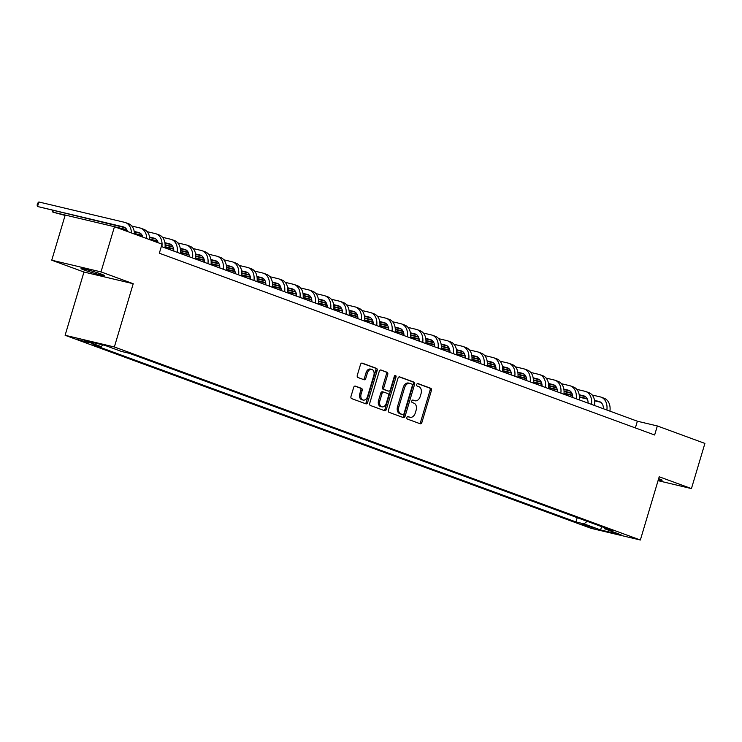 <?xml version="1.0" encoding="UTF-8"?>
<svg xmlns="http://www.w3.org/2000/svg" width="742" height="742" viewBox="0 0 742 742"><rect width="100%" height="100%" fill="white"/><g stroke="black" fill="none" stroke-linecap="round" stroke-linejoin="round"><path stroke-width="1.11" d="M406.894 417.505A1.298 0.9 103.4 0 0 407.367 419.054L420.167 423.756A1.855 1.28 103.4 0 0 420.269 423.784A1.855 1.28 103.4 0 0 421.901 422.421L431.417 390.496A1.855 1.28 103.4 0 0 430.75 388.279L417.941 383.577A1.298 0.9 103.4 0 0 417.199 386.063L418.859 386.675A5.936 4.09 103.4 0 1 421.02 393.761L420.232 396.423A5.936 4.09 103.4 0 1 415.001 400.782A5.936 4.09 103.4 0 1 414.685 400.689L413.025 400.077A1.298 0.9 103.4 0 0 412.283 402.563L413.943 403.166A5.936 4.09 103.4 0 1 416.104 410.261L415.316 412.923A5.936 4.09 103.4 0 1 410.085 417.282A5.936 4.09 103.4 0 1 409.76 417.18L408.109 416.577A1.298 0.9 103.4 0 0 406.894 417.505M84.115 270.005A12.095 0.714 -163.4 0 0 96.757 273.946A12.095 0.714 -163.4 0 0 104.223 275.477A12.095 0.714 -163.4 0 0 101.153 274.048A12.095 0.714 -163.4 0 0 88.511 270.097A12.095 0.714 -163.4 0 0 81.045 268.567A12.095 0.714 -163.4 0 0 84.115 270.005M658.349 479.647A12.095 0.714 -163.4 0 0 662.133 480.232A12.095 0.714 -163.4 0 0 659.063 478.803A12.095 0.714 -163.4 0 0 658.646 478.655M78.262 339.678L88.307 342.414L78.262 339.678M355.399 386.109A1.855 1.28 103.4 0 0 355.297 386.081A1.855 1.28 103.4 0 0 353.665 387.445L350.994 396.404A1.855 1.28 103.4 0 0 351.671 398.621L365.889 403.833A1.855 1.28 103.4 0 0 365.992 403.861A1.855 1.28 103.4 0 0 367.624 402.507L377.14 370.573A1.855 1.28 103.4 0 0 376.463 368.357L362.244 363.135A1.855 1.28 103.4 0 0 362.142 363.107A1.855 1.28 103.4 0 0 360.51 364.47L357.292 375.294A1.855 1.28 103.4 0 0 357.959 377.511L364.044 379.737A1.855 1.28 103.4 0 0 364.146 379.774A1.855 1.28 103.4 0 0 365.778 378.411L367.383 373.041A4.962 3.422 103.4 0 1 371.751 369.395A4.962 3.422 103.4 0 1 373.829 375.406L367.559 396.432A4.962 3.422 103.4 0 1 363.19 400.068A4.962 3.422 103.4 0 1 361.113 394.067L362.161 390.561A1.855 1.28 103.4 0 0 361.484 388.344L355.195 386.063M100.995 271.897L51.745 260.21L83.967 272.036L133.217 283.722L100.995 271.897L114.463 226.718L52.849 212.129L65.092 215.43M133.217 283.722L114.361 346.978L640.355 540.018L591.105 528.332L65.111 335.282L114.361 346.978M658.043 480.668L691.433 488.598L659.211 476.772L640.355 540.018M691.433 488.598L704.9 443.419L657.338 425.954L637.369 421.215L161.329 246.511M114.463 226.718L162.025 244.174L159.335 253.217L654.639 434.998L657.338 425.954M388.465 410.15A1.855 1.28 103.4 0 0 389.142 412.367L403.36 417.588A1.855 1.28 103.4 0 0 403.462 417.616A1.855 1.28 103.4 0 0 405.095 416.253L414.611 384.328A1.855 1.28 103.4 0 0 413.934 382.111L399.715 376.89A1.855 1.28 103.4 0 0 399.623 376.862A1.855 1.28 103.4 0 0 397.981 378.225L388.465 410.15M384.625 410.706L370.406 405.494A1.855 1.28 103.4 0 1 369.729 403.277L379.245 371.343A1.855 1.28 103.4 0 1 380.878 369.989A1.855 1.28 103.4 0 1 380.98 370.017L387.064 372.252A1.855 1.28 103.4 0 1 387.741 374.469L383.883 387.417A1.855 1.28 103.4 0 0 384.56 389.633L388.595 391.108A1.855 1.28 103.4 0 0 388.697 391.145A1.855 1.28 103.4 0 0 390.329 389.782L394.345 376.296A1.298 0.9 103.4 0 1 396.033 376.917L386.359 409.38A1.855 1.28 103.4 0 1 384.727 410.743A1.855 1.28 103.4 0 1 384.625 410.706M594.351 527.998L581.904 524.362L594.351 527.998M604.044 527.516L604.498 528.721L612.549 530.632L129.516 353.359L121.465 351.448L104.891 345.364L84.393 340.504L100.968 346.579L92.917 344.668L575.94 521.951L584 523.861L587.172 521.32M604.498 528.721L621.063 534.806L600.566 529.936L584 523.861M51.745 260.21L65.213 215.032M83.967 272.036L65.111 335.282M635.365 427.921L637.369 421.215M577.22 517.666L575.94 521.951M103.045 344.928L100.968 346.579M601.66 526.644L600.566 529.936M407.655 416.577L408.434 416.865A5.936 4.09 103.4 0 0 408.759 416.967A5.936 4.09 103.4 0 0 409.083 417.023M413.999 400.522A5.936 4.09 103.4 0 1 413.674 400.467A5.936 4.09 103.4 0 1 413.35 400.365L412.571 400.086M419.378 423.469A1.855 1.28 103.4 0 0 420.575 422.105L430.091 390.181A1.855 1.28 103.4 0 0 429.414 387.964L417.486 383.586M402.572 417.301A1.855 1.28 103.4 0 0 403.759 415.937L413.285 384.013A1.855 1.28 103.4 0 0 412.608 381.796L399.177 376.862M402.776 414.62A1.298 0.9 103.4 0 0 403.991 413.684L412.348 385.654A1.298 0.9 103.4 0 0 411.875 384.106L410.122 383.466A5.936 4.09 103.4 0 0 409.807 383.373A5.936 4.09 103.4 0 0 404.575 387.723L398.862 406.885A5.936 4.09 103.4 0 0 401.032 413.98L402.776 414.62L401.441 414.305A1.298 0.9 103.4 0 0 401.589 414.333M408.796 383.15A5.936 4.09 103.4 0 0 408.471 383.048A5.936 4.09 103.4 0 0 403.249 387.407L404.575 387.723M401.441 414.305L399.697 413.656A5.936 4.09 103.4 0 1 397.536 406.57L403.249 387.407M380.442 369.989L387.064 372.252M387.472 390.839A1.855 1.28 103.4 0 1 387.361 390.83A1.855 1.28 103.4 0 1 387.268 390.793L383.224 389.318A1.855 1.28 103.4 0 1 382.557 387.101L386.415 374.144A1.855 1.28 103.4 0 0 385.738 371.937M383.837 410.419A1.855 1.28 103.4 0 0 385.024 409.065L394.707 376.602A1.298 0.9 103.4 0 0 394.716 375.637M379.876 400.847A4.962 3.422 103.4 0 0 381.954 406.857A4.962 3.422 103.4 0 0 386.322 403.212L388.53 395.811A1.855 1.28 103.4 0 0 387.853 393.594L383.818 392.11A1.855 1.28 103.4 0 0 383.716 392.082A1.855 1.28 103.4 0 0 382.084 393.445L379.876 400.847L378.55 400.532A4.962 3.422 103.4 0 0 380.627 406.542L381.954 406.857M383.614 392.064L382.492 391.795A1.855 1.28 103.4 0 0 382.39 391.767A1.855 1.28 103.4 0 0 380.757 393.13L382.084 393.445M378.55 400.532L380.757 393.13M363.19 400.068L361.864 399.752A4.962 3.422 103.4 0 1 359.787 393.752L360.825 390.246A1.855 1.28 103.4 0 0 360.148 388.029L354.862 386.081M371.751 369.395L370.416 369.08A4.962 3.422 103.4 0 0 366.047 372.725L367.383 373.041M363.255 379.45A1.855 1.28 103.4 0 0 364.452 378.095L366.047 372.725M365.101 403.546A1.855 1.28 103.4 0 0 366.288 402.183L375.814 370.258A1.855 1.28 103.4 0 0 375.137 368.041L361.706 363.116M603.441 408.768A9.442 6.817 -69.8 0 0 599.517 401.608A9.442 6.817 -69.8 0 0 598.961 401.441L594.528 400.383M587.098 398.621L579.4 396.794M572.536 395.161L564.022 393.139M557.409 391.572L555.09 391.025M600.732 402.257L594.592 400.801M587.321 399.075L579.409 397.193M572.62 395.579L563.985 393.529M592.125 394.976L600.306 396.914A14.172 10.23 110.2 0 1 601.141 397.174A14.172 10.23 110.2 0 1 606.863 410.02M601.141 397.174L604.211 398.296A14.172 10.23 110.2 0 1 609.933 411.151M588.1 403.138A9.442 6.817 -69.8 0 0 584.177 395.978A9.442 6.817 -69.8 0 0 583.611 395.801L579.187 394.753M571.757 392.991L564.059 391.164M557.196 389.531L548.672 387.51M542.068 385.942L539.749 385.395M585.392 396.627L579.252 395.171M571.98 393.445L564.068 391.563M557.27 389.949L548.644 387.899M576.784 389.346L584.956 391.284A14.172 10.23 110.2 0 1 585.8 391.544A14.172 10.23 110.2 0 1 591.513 404.39M585.8 391.544L588.87 392.666A14.172 10.23 110.2 0 1 594.583 405.512M572.75 397.508A9.442 6.817 -69.8 0 0 568.826 390.338A9.442 6.817 -69.8 0 0 568.27 390.171L563.837 389.123M556.417 387.361L548.709 385.534M541.855 383.902L533.331 381.88M526.718 380.312L524.409 379.756M570.051 390.997L563.911 389.531M556.639 387.806L548.728 385.933M541.929 384.319L533.294 382.269M561.444 383.716L569.615 385.654A14.172 10.23 110.2 0 1 570.459 385.905A14.172 10.23 110.2 0 1 576.172 398.76M570.459 385.905L573.529 387.036A14.172 10.23 110.2 0 1 579.242 399.882M557.409 391.869A9.442 6.817 -69.8 0 0 553.486 384.708A9.442 6.817 -69.8 0 0 552.92 384.542L548.496 383.493M541.066 381.731L533.368 379.895M526.505 378.272L517.99 376.25M511.377 374.682L509.058 374.126M554.701 385.358L548.561 383.902M541.289 382.176L533.377 380.303M526.588 378.689L517.953 376.639M546.093 378.086L554.274 380.025A14.172 10.23 110.2 0 1 555.109 380.275A14.172 10.23 110.2 0 1 560.831 393.13M555.109 380.275L558.179 381.407A14.172 10.23 110.2 0 1 563.901 394.252M542.068 386.239A9.442 6.817 -69.8 0 0 538.145 379.079A9.442 6.817 -69.8 0 0 537.579 378.912L533.155 377.863M525.726 376.092L518.027 374.265M511.164 372.642L502.64 370.62M496.036 369.043L493.718 368.496M539.36 379.728L533.22 378.272M525.948 376.546L518.037 374.664M511.238 373.059L502.603 371.009M530.753 372.456L538.924 374.395A14.172 10.23 110.2 0 1 539.768 374.645A14.172 10.23 110.2 0 1 545.481 387.5M539.768 374.645L542.838 375.767A14.172 10.23 110.2 0 1 548.551 388.623M526.718 380.609A9.442 6.817 -69.8 0 0 522.795 373.449A9.442 6.817 -69.8 0 0 522.238 373.282L517.805 372.224M510.385 370.462L502.677 368.635M495.823 367.012L487.299 364.981M480.686 363.413L478.377 362.866M524.01 374.098L517.879 372.642M510.607 370.917L502.686 369.034M495.897 367.42L487.262 365.37M515.412 366.817L523.583 368.765A14.172 10.23 110.2 0 1 524.427 369.015A14.172 10.23 110.2 0 1 530.14 381.861M524.427 369.015L527.497 370.137A14.172 10.23 110.2 0 1 533.21 382.993M511.377 374.979A9.442 6.817 -69.8 0 0 507.454 367.819A9.442 6.817 -69.8 0 0 506.888 367.652L502.464 366.594M495.035 364.832L487.336 363.005M480.473 361.373L471.949 359.351M465.345 357.783L463.027 357.236M508.669 368.468L502.529 367.012M495.257 365.287L487.346 363.404M480.556 361.79L471.921 359.74M500.062 361.187L508.242 363.126A14.172 10.23 110.2 0 1 509.077 363.385A14.172 10.23 110.2 0 1 514.8 376.231M509.077 363.385L512.147 364.507A14.172 10.23 110.2 0 1 517.87 377.363M496.036 369.349A9.442 6.817 -69.8 0 0 492.113 362.189A9.442 6.817 -69.8 0 0 491.547 362.013L487.123 360.964M479.694 359.202L471.995 357.375M465.132 355.743L456.608 353.721M450.004 352.153L447.686 351.606M493.328 362.838L487.188 361.382M479.916 359.657L472.005 357.774M465.206 356.16L456.571 354.11M484.721 355.557L492.892 357.496A14.172 10.23 110.2 0 1 493.736 357.755A14.172 10.23 110.2 0 1 499.449 370.601M493.736 357.755L496.806 358.878A14.172 10.23 110.2 0 1 502.519 371.733M480.686 363.719A9.442 6.817 -69.8 0 0 476.763 356.55A9.442 6.817 -69.8 0 0 476.206 356.383L471.773 355.335M464.353 353.572L456.645 351.745M449.791 350.113L441.267 348.091M434.654 346.523L432.345 345.976M477.978 357.208L471.847 355.743M464.575 354.017L456.655 352.144M449.865 350.53L441.23 348.48M469.38 349.927L477.551 351.866A14.172 10.23 110.2 0 1 478.395 352.116A14.172 10.23 110.2 0 1 484.109 364.971M478.395 352.116L481.465 353.248A14.172 10.23 110.2 0 1 487.179 366.094M465.345 358.08A9.442 6.817 -69.8 0 0 461.422 350.92A9.442 6.817 -69.8 0 0 460.856 350.753L456.432 349.705M449.003 347.942L441.305 346.115M434.441 344.483L425.917 342.461M419.313 340.893L416.995 340.337M462.637 351.569L456.497 350.113M449.225 348.388L441.314 346.514M434.524 344.9L425.889 342.85M454.03 344.297L462.21 346.236A14.172 10.23 110.2 0 1 463.045 346.486A14.172 10.23 110.2 0 1 468.768 359.341M463.045 346.486L466.115 347.618A14.172 10.23 110.2 0 1 471.838 360.464M450.004 352.45A9.442 6.817 -69.8 0 0 446.081 345.29A9.442 6.817 -69.8 0 0 445.515 345.123L441.091 344.075M433.662 342.303L425.964 340.476M419.1 338.853L410.576 336.831M403.973 335.263L401.654 334.707M447.296 345.939L441.156 344.483M433.885 342.758L425.973 340.884M419.174 339.27L410.539 337.22M438.689 338.667L446.86 340.606A14.172 10.23 110.2 0 1 447.704 340.856A14.172 10.23 110.2 0 1 453.418 353.711M447.704 340.856L450.774 341.988A14.172 10.23 110.2 0 1 456.488 354.834M434.654 346.82A9.442 6.817 -69.8 0 0 430.731 339.66A9.442 6.817 -69.8 0 0 430.175 339.493L425.741 338.435M418.312 336.673L410.614 334.846M403.759 333.223L395.236 331.192M388.623 329.624L386.304 329.077M431.946 340.309L425.815 338.853M418.544 337.128L410.623 335.245M403.833 333.631L395.198 331.581M423.348 333.028L431.519 334.976A14.172 10.23 110.2 0 1 432.363 335.226A14.172 10.23 110.2 0 1 438.077 348.072M432.363 335.226L435.424 336.349A14.172 10.23 110.2 0 1 441.147 349.204M419.313 341.19A9.442 6.817 -69.8 0 0 415.39 334.03A9.442 6.817 -69.8 0 0 414.824 333.863L410.4 332.806M402.971 331.043L395.273 329.216M388.409 327.584L379.885 325.562M373.282 323.994L370.963 323.447M416.605 334.679L410.465 333.223M403.194 331.498L395.282 329.615M388.493 328.001L379.858 325.951M407.998 327.398L416.179 329.346A14.172 10.23 110.2 0 1 417.013 329.596A14.172 10.23 110.2 0 1 422.736 342.442M417.013 329.596L420.083 330.719A14.172 10.23 110.2 0 1 425.797 343.574M403.963 335.56A9.442 6.817 -69.8 0 0 400.049 328.4A9.442 6.817 -69.8 0 0 399.484 328.224L395.059 327.176M387.63 325.413L379.932 323.586M373.068 321.954L364.545 319.932M357.941 318.364L355.622 317.817M401.264 329.049L395.124 327.593M387.853 325.868L379.941 323.985M373.143 322.371L364.507 320.321M392.657 321.768L400.828 323.707A14.172 10.23 110.2 0 1 401.672 323.966A14.172 10.23 110.2 0 1 407.386 336.812M401.672 323.966L404.742 325.089A14.172 10.23 110.2 0 1 410.456 337.944M388.623 329.93A9.442 6.817 -69.8 0 0 384.699 322.761A9.442 6.817 -69.8 0 0 384.143 322.594L379.709 321.546M372.28 319.783L364.582 317.956M357.727 316.324L349.204 314.302M342.591 312.734L340.272 312.187M385.914 323.419L379.783 321.963M372.512 320.229L364.591 318.355M357.802 316.741L349.167 314.691M377.316 316.138L385.488 318.077A14.172 10.23 110.2 0 1 386.332 318.327A14.172 10.23 110.2 0 1 392.045 331.182M386.332 318.327L389.392 319.459A14.172 10.23 110.2 0 1 395.115 332.305M373.282 324.3A9.442 6.817 -69.8 0 0 369.358 317.131A9.442 6.817 -69.8 0 0 368.793 316.964L364.368 315.916M356.939 314.154L349.241 312.326M342.377 310.694L333.854 308.672M327.25 307.105L324.931 306.548M370.573 317.789L364.433 316.324M357.162 314.599L349.25 312.725M342.461 311.111L333.826 309.062M361.966 310.508L370.147 312.447A14.172 10.23 110.2 0 1 370.981 312.697A14.172 10.23 110.2 0 1 376.704 325.553M370.981 312.697L374.051 313.829A14.172 10.23 110.2 0 1 379.765 326.675M357.932 318.661A9.442 6.817 -69.8 0 0 354.008 311.501A9.442 6.817 -69.8 0 0 353.452 311.334L349.028 310.286M341.598 308.524L333.9 306.687M327.036 305.064L318.513 303.042M311.909 301.475L309.59 300.918M355.233 312.15L349.092 310.694M341.821 308.969L333.909 307.095M327.111 305.481L318.476 303.432M346.625 304.879L354.797 306.817A14.172 10.23 110.2 0 1 355.641 307.067A14.172 10.23 110.2 0 1 361.354 319.923M355.641 307.067L358.711 308.199A14.172 10.23 110.2 0 1 364.424 321.045M342.591 313.031A9.442 6.817 -69.8 0 0 338.667 305.871A9.442 6.817 -69.8 0 0 338.111 305.704L333.677 304.647M326.248 302.884L318.55 301.057M311.696 299.434L303.172 297.412M296.559 295.835L294.24 295.288M339.882 306.52L333.742 305.064M326.48 303.339L318.559 301.456M311.77 299.851L303.135 297.802M331.284 299.239L339.456 301.187A14.172 10.23 110.2 0 1 340.3 301.438A14.172 10.23 110.2 0 1 346.013 314.293M340.3 301.438L343.361 302.56A14.172 10.23 110.2 0 1 349.083 315.415M327.25 307.401A9.442 6.817 -69.8 0 0 323.327 300.241A9.442 6.817 -69.8 0 0 322.761 300.074L318.337 299.017M310.907 297.254L303.209 295.427M296.346 293.804L287.822 291.773M281.218 290.205L278.899 289.658M324.542 300.89L318.401 299.434M311.13 297.709L303.218 295.826M296.429 294.212L287.794 292.163M315.934 293.609L324.115 295.557A14.172 10.23 110.2 0 1 324.95 295.808A14.172 10.23 110.2 0 1 330.672 308.653M324.95 295.808L328.02 296.93A14.172 10.23 110.2 0 1 333.733 309.785M311.9 301.771A9.442 6.817 -69.8 0 0 307.976 294.611A9.442 6.817 -69.8 0 0 307.42 294.444L302.996 293.387M295.566 291.625L287.868 289.797M281.005 288.165L272.481 286.143M265.877 284.576L263.558 284.028M309.201 295.26L303.061 293.804M295.789 292.079L287.877 290.196M281.079 288.582L272.444 286.533M300.593 287.979L308.765 289.918A14.172 10.23 110.2 0 1 309.609 290.178A14.172 10.23 110.2 0 1 315.322 303.024M309.609 290.178L312.679 291.3A14.172 10.23 110.2 0 1 318.392 304.155M296.559 296.141A9.442 6.817 -69.8 0 0 292.636 288.981A9.442 6.817 -69.8 0 0 292.079 288.805L287.646 287.757M280.216 285.995L272.518 284.167M265.664 282.535L257.14 280.513M250.527 278.946L248.208 278.398M293.851 289.63L287.71 288.174M280.448 286.449L272.527 284.566M265.738 282.952L257.103 280.903M285.253 282.35L293.424 284.288A14.172 10.23 110.2 0 1 294.268 284.548A14.172 10.23 110.2 0 1 299.981 297.394M294.268 284.548L297.329 285.67A14.172 10.23 110.2 0 1 303.051 298.516M281.218 290.512A9.442 6.817 -69.8 0 0 277.295 283.342A9.442 6.817 -69.8 0 0 276.729 283.175L272.305 282.127M264.875 280.365L257.177 278.538M250.314 276.905L241.79 274.883M235.186 273.316L232.867 272.759M278.51 284L272.37 282.535M265.098 280.81L257.186 278.936M250.397 277.322L241.762 275.273M269.902 276.72L278.083 278.658A14.172 10.23 110.2 0 1 278.918 278.909A14.172 10.23 110.2 0 1 284.64 291.764M278.918 278.909L281.988 280.04A14.172 10.23 110.2 0 1 287.701 292.886M265.868 284.872A9.442 6.817 -69.8 0 0 261.945 277.712A9.442 6.817 -69.8 0 0 261.388 277.545L256.964 276.497M249.535 274.735L241.827 272.898M234.973 271.275L226.449 269.253M219.845 267.686L217.527 267.129M263.169 278.361L257.029 276.905M249.757 275.18L241.846 273.306M235.047 271.693L226.412 269.643M254.562 271.09L262.733 273.028A14.172 10.23 110.2 0 1 263.577 273.279A14.172 10.23 110.2 0 1 269.29 286.134M263.577 273.279L266.647 274.41A14.172 10.23 110.2 0 1 272.36 287.256M250.527 279.242A9.442 6.817 -69.8 0 0 246.604 272.082A9.442 6.817 -69.8 0 0 246.047 271.915L241.614 270.867M234.184 269.096L226.486 267.268M219.623 265.645L211.108 263.623M204.495 262.047L202.176 261.499M247.819 272.731L241.679 271.275M234.416 269.55L226.495 267.667M219.706 266.063L211.071 264.013M239.221 265.46L247.392 267.398A14.172 10.23 110.2 0 1 248.236 267.649A14.172 10.23 110.2 0 1 253.95 280.504M248.236 267.649L251.297 268.771A14.172 10.23 110.2 0 1 257.02 281.626M235.186 273.613A9.442 6.817 -69.8 0 0 231.263 266.452A9.442 6.817 -69.8 0 0 230.697 266.285L226.273 265.228M218.844 263.466L211.145 261.638M204.282 260.015L195.758 257.984M189.154 256.417L186.836 255.869M232.478 267.101L226.338 265.645M219.066 263.92L211.155 262.037M204.365 260.423L195.73 258.374M223.871 259.821L232.051 261.768A14.172 10.23 110.2 0 1 232.886 262.019A14.172 10.23 110.2 0 1 238.599 274.865M232.886 262.019L235.956 263.141A14.172 10.23 110.2 0 1 241.669 275.996M219.836 267.983A9.442 6.817 -69.8 0 0 215.913 260.822A9.442 6.817 -69.8 0 0 215.356 260.655L210.932 259.598M203.503 257.836L195.795 256.009M188.941 254.376L180.417 252.354M173.814 250.787L171.495 250.24M217.137 261.472L210.997 260.015M203.725 258.29L195.814 256.407M189.015 254.794L180.38 252.744M208.53 254.191L216.701 256.129A14.172 10.23 110.2 0 1 217.545 256.389A14.172 10.23 110.2 0 1 223.259 269.235M217.545 256.389L220.615 257.511A14.172 10.23 110.2 0 1 226.329 270.366M204.495 262.353A9.442 6.817 -69.8 0 0 200.572 255.192A9.442 6.817 -69.8 0 0 200.015 255.016L195.582 253.968M188.153 252.206L180.454 250.379M173.591 248.746L165.076 246.724M201.787 255.842L195.647 254.385M188.385 252.66L180.464 250.777M173.674 249.164L165.039 247.114M193.189 248.561L201.36 250.499A14.172 10.23 110.2 0 1 202.195 250.759A14.172 10.23 110.2 0 1 207.918 263.605M202.195 250.759L205.265 251.881A14.172 10.23 110.2 0 1 210.988 264.736M189.154 256.723A9.442 6.817 -69.8 0 0 185.231 249.553A9.442 6.817 -69.8 0 0 184.665 249.386L180.241 248.338M172.812 246.576L165.114 244.749M186.446 250.212L180.306 248.755M173.034 247.021L165.123 245.148M177.839 242.931L186.01 244.869A14.172 10.23 110.2 0 1 186.854 245.12A14.172 10.23 110.2 0 1 192.568 257.975M186.854 245.12L189.924 246.251A14.172 10.23 110.2 0 1 195.638 259.097M173.804 251.084A9.442 6.817 -69.8 0 0 169.881 243.923A9.442 6.817 -69.8 0 0 169.324 243.756L164.9 242.708M157.471 240.946L149.763 239.119M171.105 244.572L164.965 243.116M157.694 241.391L149.782 239.518M162.498 237.301L170.669 239.239A14.172 10.23 110.2 0 1 171.513 239.49A14.172 10.23 110.2 0 1 177.227 252.345M171.513 239.49L174.583 240.621A14.172 10.23 110.2 0 1 180.297 253.467M158.167 242.764A9.442 6.817 -69.8 0 0 154.54 238.293A9.442 6.817 -69.8 0 0 153.984 238.126L149.55 237.078M142.121 235.307L134.423 233.48M155.755 238.943L149.615 237.486M142.343 235.761L134.432 233.888M147.157 231.671L155.328 233.609A14.172 10.23 110.2 0 1 156.163 233.86A14.172 10.23 110.2 0 1 161.886 246.715M156.163 233.86L159.233 234.991A14.172 10.23 110.2 0 1 164.956 247.837M142.826 237.125A9.442 6.817 -69.8 0 0 139.199 232.663A9.442 6.817 -69.8 0 0 138.633 232.496L134.209 231.439M126.78 229.677L114.741 226.82M140.414 233.313L134.274 231.856M127.003 230.131L117.802 227.952M53.294 210.645L52.849 212.129L52.515 210.459M131.807 226.032L139.978 227.98A14.172 10.23 110.2 0 1 140.822 228.23A14.172 10.23 110.2 0 1 146.712 238.553M140.822 228.23L143.892 229.352A14.172 10.23 110.2 0 1 149.782 239.685M127.476 231.495A9.442 6.817 -69.8 0 0 123.849 227.033A9.442 6.817 -69.8 0 0 123.293 226.867L37.508 206.499L125.073 227.683M38.853 201.982L37.508 206.499L37.1 205.07L37.638 203.262L38.853 201.982L124.637 222.35A14.172 10.23 110.2 0 1 125.481 222.6A14.172 10.23 110.2 0 1 131.371 232.923M125.481 222.6L128.552 223.722A14.172 10.23 110.2 0 1 134.432 234.055M586.31 525.317L586.097 526.041M408.434 416.865L409.76 417.18M413.35 400.365L414.685 400.689M429.414 387.964L430.75 388.279M430.091 390.181L431.417 390.496M420.575 422.105L421.901 422.421M412.608 381.796L413.934 382.111M413.285 384.013L414.611 384.328M403.759 415.937L405.095 416.253M397.536 406.57L398.862 406.885M399.697 413.656L401.032 413.98M386.415 374.144L387.741 374.469M382.557 387.101L383.883 387.417M383.224 389.318L384.56 389.633M387.268 390.793L388.595 391.108M394.707 376.602L396.033 376.917M385.024 409.065L386.359 409.38M360.148 388.029L361.484 388.344M360.825 390.246L362.161 390.561M359.787 393.752L361.113 394.067M364.452 378.095L365.778 378.411M375.137 368.041L376.463 368.357M375.814 370.258L377.14 370.573M366.288 402.183L367.624 402.507M600.055 401.839L598.961 401.441M584.705 396.209L583.611 395.801M569.364 390.58L568.27 390.171M554.024 384.94L552.92 384.542M538.673 379.31L537.579 378.912M523.333 373.68L522.238 373.282M507.992 368.051L506.888 367.652M492.642 362.421L491.547 362.013M477.301 356.791L476.206 356.383M461.96 351.161L460.856 350.753M446.61 345.522L445.515 345.123M431.269 339.892L430.175 339.493M415.928 334.262L414.824 333.863M400.578 328.632L399.484 328.224M385.237 323.002L384.143 322.594M369.896 317.372L368.793 316.964M354.546 311.733L353.452 311.334M339.205 306.103L338.111 305.704M323.864 300.473L322.761 300.074M308.514 294.843L307.42 294.444M293.173 289.213L292.079 288.805M277.833 283.583L276.729 283.175M262.483 277.944L261.388 277.545M247.142 272.314L246.047 271.915M231.801 266.684L230.697 266.285M216.451 261.054L215.356 260.655M201.11 255.424L200.015 255.016M185.769 249.794L184.665 249.386M170.419 244.164L169.324 243.756M155.078 238.525L153.984 238.126M139.737 232.895L138.633 232.496M124.387 227.265L123.293 226.867M408.759 416.967L410.085 417.282M413.674 400.467L415.001 400.782M401.515 414.324L402.85 414.639M408.471 383.048L409.807 383.373M387.361 390.83L388.697 391.145M382.39 391.767L383.716 392.082"/></g></svg>
